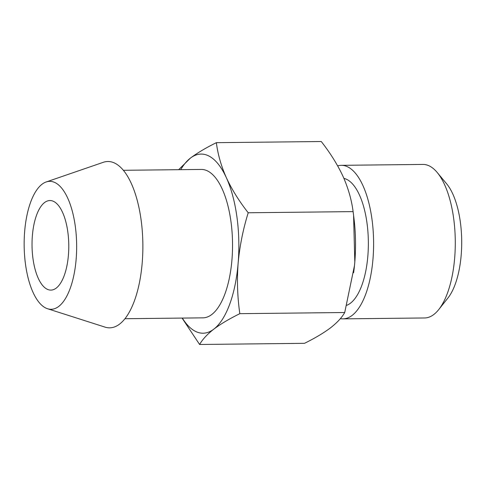 <?xml version="1.0" encoding="UTF-8"?>
<svg xmlns="http://www.w3.org/2000/svg" width="486" height="486" viewBox="0 0 486 486"><rect width="100%" height="100%" fill="white"/><g stroke="black" fill="none" stroke-linecap="round" stroke-linejoin="round"><path stroke-width="0.73" d="M340.352 318.634A76.77 31.499 -90.6 0 0 342.952 318.865L424.63 317.966A76.77 31.499 -90.6 0 0 433.822 314.491A76.77 31.499 -90.6 0 0 438.712 309.6A76.77 31.499 -90.6 0 0 455.279 240.849A76.77 31.499 -90.6 0 0 437.2 172.481A76.77 31.499 -90.6 0 0 422.935 164.426L341.257 165.331A76.77 31.499 -90.6 0 0 337.661 165.872M124.969 318.713L202.911 317.85A74.212 30.448 -90.6 0 0 211.793 314.497A74.212 30.448 -90.6 0 0 232.077 232.32A74.212 30.448 -90.6 0 0 201.271 169.438L123.329 170.294M346.81 305.281A63.976 26.25 -90.6 0 0 350.473 303.179A63.976 26.25 -90.6 0 0 368.151 235.37A63.976 26.25 -90.6 0 0 343.912 178.392M342.952 318.865A76.77 31.499 -90.6 0 0 352.15 315.396A76.77 31.499 -90.6 0 0 373.133 230.382A76.77 31.499 -90.6 0 0 341.257 165.331M56.261 288.077A44.785 18.377 -90.6 0 0 68.502 238.486A44.785 18.377 -90.6 0 0 49.912 200.536A44.785 18.377 -90.6 0 0 44.548 202.565A44.785 18.377 -90.6 0 0 32.307 252.155A44.785 18.377 -90.6 0 0 50.896 290.099A44.785 18.377 -90.6 0 0 56.261 288.077M42.039 184.237A63.976 26.25 -90.6 0 0 24.3 250.782A63.976 26.25 -90.6 0 0 47.561 308.744A63.976 26.25 -90.6 0 0 58.77 306.399A63.976 26.25 -90.6 0 0 75.889 231.3A63.976 26.25 -90.6 0 0 46.164 181.971A63.976 26.25 -90.6 0 0 42.039 184.237M47.561 308.744L105.049 327.127A83.173 34.123 -90.6 0 0 119.623 324.077A83.173 34.123 -90.6 0 0 141.876 226.452A83.173 34.123 -90.6 0 0 103.232 162.324L46.164 181.971M182.068 318.081L199.6 344.483C202.474 339.428 207.212 334.313 213.822 329.137A89.57 36.748 -90.6 0 0 213.822 329.137C220.705 323.968 229.374 318.81 239.829 313.67L344.726 312.51L354.482 265.526L354.81 261.997L353.577 215.262L353.966 218.421A89.57 36.748 89.4 0 1 354.81 261.997A89.57 36.748 89.4 0 1 354.488 265.508A89.57 36.748 89.4 0 1 353.62 272.731M344.726 312.51C341.865 317.571 337.126 322.68 330.504 327.85A89.57 36.748 89.4 0 1 330.486 327.868C323.585 333.038 314.928 338.189 304.497 343.323L199.6 344.483M353.577 215.262L353.103 211.61C351.621 199.977 348.28 188.27 343.073 176.497C337.6 164.736 330.328 153.078 321.258 141.517L216.361 142.677C205.936 147.811 197.273 152.962 190.378 158.132A89.57 36.748 -90.6 0 0 190.354 158.15L178.672 169.687M239.829 313.67C237.429 297.025 236.864 280.228 238.128 263.284C239.665 246.347 243.024 229.507 248.206 212.771L353.103 211.61M248.206 212.771C239.155 201.216 231.883 189.558 226.391 177.785C221.179 166.024 217.831 154.317 216.361 142.677M182.335 318.081A89.57 36.748 -90.6 0 0 213.804 329.156A89.57 36.748 -90.6 0 0 238.128 263.284A89.57 36.748 -90.6 0 0 226.391 177.785A89.57 36.748 -90.6 0 0 190.378 158.132M190.354 158.15A89.57 36.748 -90.6 0 0 180.695 169.663M437.2 172.481L446.628 183.805A63.976 26.25 89.4 0 1 461.7 240.777A63.976 26.25 89.4 0 1 447.892 298.07L438.712 309.6"/></g></svg>
